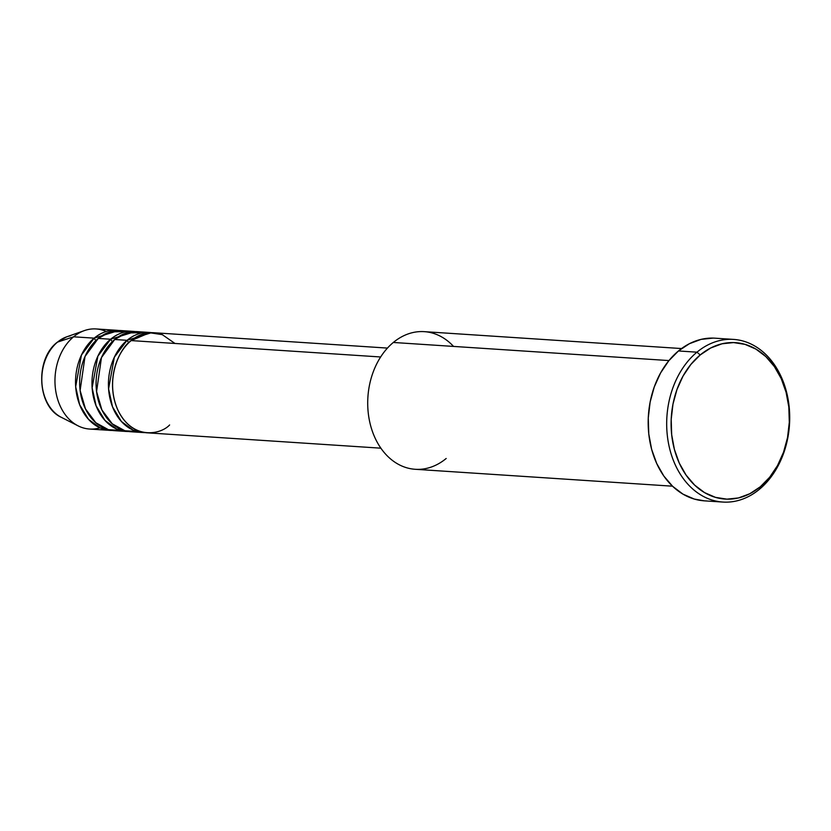 <?xml version="1.0" encoding="UTF-8"?>
<svg xmlns="http://www.w3.org/2000/svg" width="831" height="831" viewBox="0 0 831 831"><rect width="100%" height="100%" fill="white"/><g stroke="black" fill="none" stroke-linecap="round" stroke-linejoin="round"><path stroke-width="1.25" d="M57.931 415.271A42.381 31.931 -86.2 0 1 57.536 342.102L73.595 336.804L57.536 342.102A42.381 31.931 93.8 0 0 41.862 382.146A42.381 31.931 93.8 0 0 61.349 417.339C37.104 406.567 34.809 359.127 57.225 342.268L66.636 336.856A42.381 31.931 93.8 0 0 57.536 342.102A3.137 1.683 -129.7 0 0 57.214 342.279A3.137 1.683 50.3 0 1 57.536 342.102A42.381 31.931 -86.2 0 1 70.23 335.869M387.454 348.085L153.683 332.722A50.151 37.8 93.8 0 0 131.173 340.585C120.859 346.807 104 378.23 117.784 409.818C132.451 440.669 160.85 434.561 169.617 424.953M149.57 332.452L137.229 331.642A50.151 37.8 93.8 0 0 114.72 339.505L127.06 340.315A50.151 37.8 -86.2 0 0 109.36 395.4A50.151 37.8 -86.2 0 0 142.994 432.546A50.151 37.8 -86.2 0 0 145.051 432.608L133.168 430.126L121.43 421.514L112.528 406.868L108.581 388.877L114.335 357.216L127.06 340.315A3.137 1.683 -129.7 0 0 128.961 342.559A3.137 1.683 50.3 0 1 127.06 340.315A50.151 37.8 -86.2 0 1 149.57 332.452A50.151 37.8 -86.2 0 1 151.616 332.66L127.06 340.315L114.72 339.505L101.465 357.579L96.573 391.567L101.912 409.984L112.278 423.831L124.889 430.759L136.866 431.466M133.116 331.372L120.775 330.561A50.151 37.8 93.8 0 0 98.266 338.425L110.606 339.235A50.151 37.8 -86.2 0 0 92.906 394.32A50.151 37.8 -86.2 0 0 126.541 431.466A50.151 37.8 -86.2 0 0 128.608 431.528L116.724 429.045L104.986 420.434L96.084 405.788L92.127 387.797L97.881 356.135L110.606 339.235A3.137 1.683 -129.7 0 0 112.507 341.479A3.137 1.683 50.3 0 1 110.606 339.235A50.151 37.8 -86.2 0 1 133.116 331.372A50.151 37.8 -86.2 0 1 135.173 331.579L110.606 339.235L98.266 338.425L85.011 356.499L80.119 390.487L85.468 408.904L95.835 422.75L108.435 429.679L120.422 430.385M116.672 330.291L96.105 328.941A50.151 37.8 93.8 0 0 73.595 336.804L94.152 338.155A50.151 37.8 -86.2 0 0 76.462 393.24A50.151 37.8 -86.2 0 0 110.097 430.385A50.151 37.8 -86.2 0 0 112.154 430.448L100.271 427.965L88.533 419.354L79.631 404.707L75.673 386.716L81.438 355.055L94.152 338.155A3.137 1.683 -129.7 0 0 96.053 340.398A3.137 1.683 50.3 0 1 94.152 338.155A50.151 37.8 -86.2 0 1 116.672 330.291A50.151 37.8 -86.2 0 1 118.719 330.499L94.152 338.155L73.595 336.804A50.151 37.8 -86.2 0 1 84.367 330.603A50.151 37.8 -86.2 0 1 106.264 331.517M681.545 348.553L424.277 331.652A68.963 51.969 93.8 0 0 393.323 342.465A68.963 51.969 -86.2 0 1 453.549 346.423M696.96 352.178L700.211 354.951A78.363 59.053 -86.2 0 1 781.213 378.604A78.363 59.053 -86.2 0 1 760.292 486.779L759.43 489.282A81.5 61.421 93.8 0 0 781.192 376.786A81.5 61.421 93.8 0 0 696.96 352.178A81.5 61.421 -86.2 0 1 733.534 339.401A81.5 61.421 -86.2 0 1 788.193 399.773A81.5 61.421 -86.2 0 1 759.43 489.282A81.5 61.421 -86.2 0 1 722.856 502.059A81.5 61.421 -86.2 0 1 668.197 441.687A81.5 61.421 -86.2 0 1 696.96 352.178L678.449 350.962L696.96 352.178A81.5 61.421 93.8 0 0 675.198 464.674A81.5 61.421 93.8 0 0 759.43 489.282L760.292 486.779L769.651 477.264L777.504 465.589L783.54 452.189L787.528 437.594L789.305 422.345L788.827 407.045L786.084 392.274L781.213 378.604L774.367 366.564L765.839 356.603L755.93 349.113L745.043 344.377L733.586 342.58L722.004 343.795L710.734 347.981L700.211 354.951L690.852 364.466L682.999 376.142L676.964 389.542L672.975 404.136L671.199 419.385L671.677 434.686L674.408 449.457L679.291 463.127L686.136 475.166L694.664 485.127L704.574 492.617L715.46 497.354L726.917 499.151L738.499 497.935L749.77 493.749L760.292 486.779A78.363 59.053 -86.2 0 1 679.291 463.127A78.363 59.053 -86.2 0 1 700.211 354.951L696.96 352.178M174.967 343.463L162.294 334.644L149.694 332.743L131.173 340.585L380.65 356.977L131.173 340.585A50.151 37.8 93.8 0 0 113.473 395.67A50.151 37.8 93.8 0 0 147.108 432.816L380.878 448.179M446.195 458.473A68.963 51.969 -86.2 0 1 374.916 437.657A68.963 51.969 -86.2 0 1 393.323 342.465L668.945 360.571L393.323 342.465A68.963 51.969 93.8 0 0 368.995 418.201A68.963 51.969 93.8 0 0 415.24 469.286L672.508 486.187M733.534 339.401L715.034 338.186A81.5 61.421 93.8 0 0 678.449 350.962A81.5 61.421 93.8 0 0 649.697 440.472A81.5 61.421 93.8 0 0 704.345 500.844L722.856 502.059M126.904 331.642L110.222 331.829L98.266 338.425A50.151 37.8 93.8 0 0 80.576 393.51A50.151 37.8 93.8 0 0 114.2 430.655L126.541 431.466M99.938 427.82A50.151 37.8 -86.2 0 1 78.104 425.856A50.151 37.8 -86.2 0 1 55.043 384.202A50.151 37.8 -86.2 0 1 73.595 336.804A50.151 37.8 93.8 0 0 55.895 391.889A50.151 37.8 93.8 0 0 89.53 429.035L110.097 430.385M704.491 500.854L694.301 499.057L682.978 494.144L672.684 486.353L663.803 475.997L656.698 463.459L651.618 449.249L648.772 433.886L648.273 417.972L650.122 402.121L654.267 386.934L660.552 373.005L668.716 360.862L678.449 350.962L689.387 343.712L701.104 339.37L713.154 338.103M143.358 332.722L126.665 332.909L114.72 339.505A50.151 37.8 93.8 0 0 97.019 394.59A50.151 37.8 93.8 0 0 130.654 431.736L142.994 432.546M84.367 330.603L66.636 336.856M78.104 425.856L61.349 417.339"/></g></svg>
